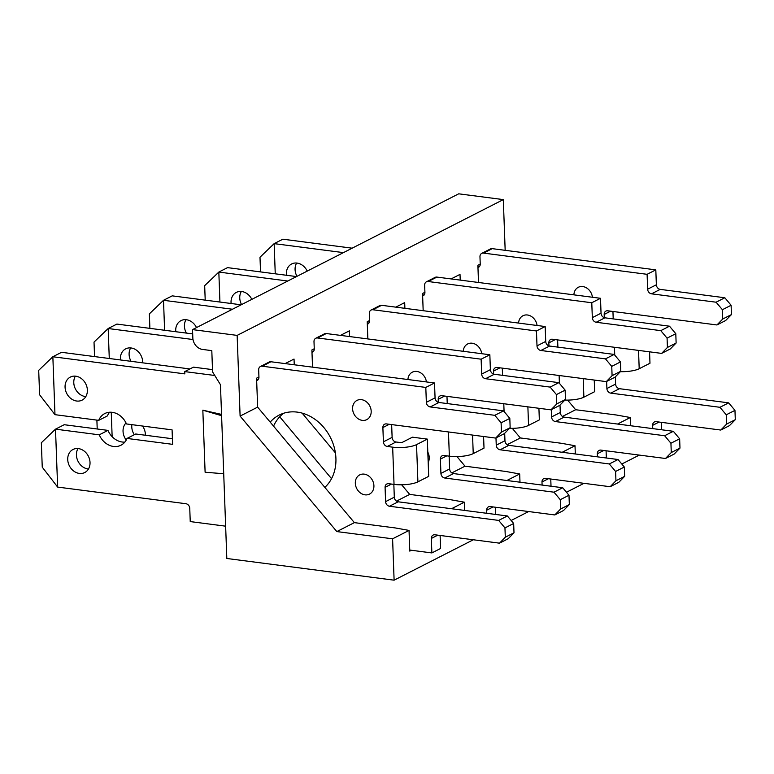 <?xml version="1.0" encoding="UTF-8"?>
<svg xmlns="http://www.w3.org/2000/svg" width="774" height="774" viewBox="0 0 774 774"><rect width="100%" height="100%" fill="white"/><g stroke="black" fill="none" stroke-linecap="round" stroke-linejoin="round"><path stroke-width="1.16" d="M279.714 416.789L331.533 478.671M335.384 452.829L302.131 413.123M411.429 550.275L409.794 551.107L409.04 530.422L392.592 538.81L394.111 580.181L473.32 539.768M409.04 530.422L395.253 527.936L354.366 522.634L257.636 407.134L256.571 378.176L258.932 376.967M451.561 508.721L464.361 502.191L450.584 499.704L409.688 494.402L401.638 484.795M396.491 501.136L409.688 494.402M285.132 363.596L294.033 359.059L294.246 364.786M312.532 367.157L311.893 349.945L314.254 348.745M506.883 480.499L519.683 473.969L505.906 471.482L465.01 466.18L456.97 456.573M451.813 472.914L465.01 466.18M340.463 335.374L349.364 330.837L349.567 336.555M367.853 338.925L367.224 321.723L369.585 320.513M562.205 452.277L575.014 445.737L561.227 443.26L520.341 437.949L512.291 428.341M507.134 444.692L520.341 437.949M395.785 307.152L404.686 302.605L404.899 308.333M423.175 310.703L422.546 293.491L424.907 292.291M617.536 424.046L630.336 417.515L616.559 415.028L575.663 409.727L567.613 400.119M562.466 416.46L575.663 409.727M451.107 278.921L460.008 274.383L460.22 280.101M394.111 580.181L226.821 558.48L220.455 384.707L212.579 371.926L211.805 350.641L202.507 349.432A10.778 8.872 63 0 1 192.832 337.89L192.532 329.608L458.701 193.819L503.313 199.605L505.17 250.321M192.532 329.608L237.144 335.394L240.104 416.083L257.636 407.134M478.506 282.471L477.877 265.269L480.228 264.06M237.144 335.394L503.313 199.605M240.104 416.083L336.825 531.574L354.366 522.634M336.825 531.574L392.592 538.81M511.15 520.476L528.642 511.546M566.481 492.245L583.973 483.324M621.803 464.023L639.295 455.093M630.636 425.748L630.336 417.515M575.314 453.97L575.014 445.737M519.993 482.202L519.683 473.969M464.661 510.424L464.361 502.191M296.645 263.034A12.935 10.652 -117 0 0 295.078 269.604A12.935 10.652 -117 0 0 296.974 276.328M604.291 317.679L604.175 314.457A4.315 3.551 -117 0 1 605.936 311.09A4.315 3.551 -117 0 1 607.735 310.8L716.937 324.964L725.654 320.523L731.449 314.583L731.101 305.266L724.822 297.758L660.222 289.379A4.315 3.551 -117 0 1 656.362 284.764L655.81 269.865L492.245 248.648A4.315 3.551 -117 0 0 490.435 248.947L481.718 253.388A4.315 3.551 -117 0 0 479.967 256.745L480.228 263.992A4.315 3.551 -117 0 1 478.467 267.349A4.315 3.551 -117 0 1 477.955 267.552M613.211 318.888L612.94 311.467M652.753 428.612L652.637 425.332A4.315 3.551 -117 0 1 654.398 421.975A4.315 3.551 -117 0 1 656.207 421.675L720.797 430.054L729.505 425.613L735.3 419.672L734.961 410.365L728.673 402.857L619.471 388.693A4.315 3.551 -117 0 1 615.601 384.068L615.34 376.841M661.673 429.773L661.402 422.352M352.141 248.183L282.858 239.195L274.151 243.636L275.254 273.812M592.41 297.255A10.778 8.872 -117 0 0 582.803 286.564A10.778 8.872 -117 0 0 573.892 294.846M307.22 271.103A12.935 10.652 -117 0 0 291.634 263.973A12.935 10.652 -117 0 0 286.361 274.044A12.935 10.652 -117 0 0 286.457 275.273M656.362 284.764L647.644 289.205L647.103 274.315L483.527 253.098A4.315 3.551 -117 0 0 481.718 253.388M343.433 252.624L274.151 243.636L259.996 257.229L260.528 271.906M720.797 430.054L726.583 424.113L726.244 414.806L719.955 407.298L610.754 393.134A4.315 3.551 -117 0 1 606.893 388.519L606.632 381.456M716.937 324.964L722.732 319.023L722.394 309.716L716.105 302.208L651.514 293.83A4.315 3.551 -117 0 1 647.644 289.205M620.38 371.665A17.463 4.867 -2.1 0 0 639.198 368.734L649.976 363.238L649.56 351.831M735.3 419.672L726.583 424.113M734.961 410.365L726.244 414.806M728.673 402.857L719.955 407.298M731.449 314.583L722.732 319.023M731.101 305.266L722.394 309.716M724.822 297.758L716.105 302.208M655.81 269.865L647.103 274.315M241.333 291.469A12.935 10.652 -117 0 0 239.756 298.038A12.935 10.652 -117 0 0 241.565 304.598M548.969 345.901L548.853 342.882A4.315 3.551 -117 0 1 550.614 339.525A4.315 3.551 -117 0 1 552.423 339.235L661.625 353.399L670.332 348.948L676.128 343.008L675.789 333.7L669.5 326.193L604.91 317.814A4.315 3.551 -117 0 1 601.04 313.199L600.498 298.3L436.923 277.082A4.315 3.551 -117 0 0 435.114 277.382L426.406 281.823A4.315 3.551 -117 0 0 424.645 285.18L424.916 292.427A4.315 3.551 -117 0 1 423.155 295.784A4.315 3.551 -117 0 1 422.643 295.987M557.89 347.12L557.619 339.902M597.431 456.844L597.315 453.767A4.315 3.551 -117 0 1 599.076 450.41A4.315 3.551 -117 0 1 600.885 450.11L665.476 458.489L674.193 454.048L679.978 448.107L679.64 438.8L673.351 431.292L564.149 417.118A4.315 3.551 -117 0 1 560.289 412.503L560.008 405.073M606.352 457.995L606.081 450.787M296.49 276.57L227.546 267.63L218.829 272.071L219.932 302.044M537.069 325.477A10.778 8.872 -117 0 0 527.481 314.999A10.778 8.872 -117 0 0 518.58 323.077M251.821 299.364A12.935 10.652 -117 0 0 236.322 292.408A12.935 10.652 -117 0 0 231.039 302.479A12.935 10.652 -117 0 0 231.116 303.495M601.04 313.199L592.323 317.64L591.781 302.75L428.216 281.523A4.315 3.551 -117 0 0 426.406 281.823M287.783 281.02L218.829 272.071L204.675 285.654L205.207 300.128M665.476 458.489L671.271 452.548L670.932 443.241L664.643 435.733L555.442 421.569A4.315 3.551 -117 0 1 551.572 416.944L551.301 409.678M661.625 353.399L667.42 347.458L667.072 338.151L660.783 330.643L596.193 322.265A4.315 3.551 -117 0 1 592.323 317.64M564.865 400.09A17.463 4.867 -2.1 0 0 583.886 397.168L594.664 391.673L594.239 380.053M679.978 448.107L671.271 452.548M679.64 438.8L670.932 443.241M673.351 431.292L664.643 435.733M676.128 343.008L667.42 347.458M675.789 333.7L667.072 338.151M669.5 326.193L660.783 330.643M600.498 298.3L591.781 302.75M186.002 319.691A12.935 10.652 -117 0 0 184.435 326.26A12.935 10.652 -117 0 0 186.389 333.091M493.638 374.132L493.531 371.114A4.315 3.551 -117 0 1 495.292 367.756A4.315 3.551 -117 0 1 497.092 367.457L606.294 381.621L615.011 377.18L620.806 371.239L620.458 361.932L614.179 354.424L549.588 346.046A4.315 3.551 -117 0 1 545.718 341.421L545.167 326.531L381.601 305.304A4.315 3.551 -117 0 0 379.792 305.604L371.085 310.055A4.315 3.551 -117 0 0 369.324 313.412L369.585 320.649A4.315 3.551 -117 0 1 367.834 324.006A4.315 3.551 -117 0 1 367.311 324.209M502.558 375.342L502.297 368.134M542.11 485.066L541.994 481.989A4.315 3.551 -117 0 1 543.754 478.632A4.315 3.551 -117 0 1 545.564 478.342L610.154 486.72L618.861 482.27L624.657 476.329L624.318 467.022L618.029 459.514L508.828 445.35A4.315 3.551 -117 0 1 504.958 440.725L504.687 433.295M551.02 486.227L550.759 479.009M241.169 304.801L172.215 295.852L163.507 300.293L164.601 330.266M481.747 353.699A10.778 8.872 -117 0 0 472.159 343.221A10.778 8.872 -117 0 0 463.258 351.299M196.499 327.586A12.935 10.652 -117 0 0 180.99 320.63A12.935 10.652 -117 0 0 175.717 330.711A12.935 10.652 -117 0 0 175.795 331.717M545.718 341.421L537.001 345.872L536.459 330.972L372.884 309.755A4.315 3.551 -117 0 0 371.085 310.055M232.461 309.242L163.507 300.293L149.353 313.886L149.885 328.36M610.154 486.72L615.949 480.78L615.601 471.463L609.312 463.965L500.12 449.791A4.315 3.551 -117 0 1 496.25 445.176L495.979 437.9M606.294 381.621L612.089 375.68L611.75 366.373L605.462 358.865L540.871 350.487A4.315 3.551 -117 0 1 537.001 345.872M509.544 428.322A17.463 4.867 -2.1 0 0 528.555 425.4L539.343 419.895L538.917 408.285M624.657 476.329L615.949 480.78M624.318 467.022L615.601 471.463M618.029 459.514L609.312 463.965M620.806 371.239L612.089 375.68M620.458 361.932L611.75 366.373M614.179 354.424L605.462 358.865M545.167 326.531L536.459 330.972M131.87 424.645A12.935 10.652 -117 0 0 131.764 426.89A12.935 10.652 -117 0 0 134.318 434.707M130.68 347.923A12.935 10.652 -117 0 0 129.103 354.492A12.935 10.652 -117 0 0 131.058 361.323M438.316 402.354L438.21 399.336A4.315 3.551 -117 0 1 439.961 395.978A4.315 3.551 -117 0 1 441.77 395.678L550.972 409.852L559.689 405.402L565.475 399.461L565.136 390.154L558.847 382.646L494.257 374.268A4.315 3.551 -117 0 1 490.387 369.653L489.845 354.753L326.28 333.536A4.315 3.551 -117 0 0 324.47 333.826L315.753 338.277A4.315 3.551 -117 0 0 313.992 341.634L314.263 348.871A4.315 3.551 -117 0 1 312.502 352.228A4.315 3.551 -117 0 1 311.99 352.441M447.237 403.573L446.975 396.356M486.778 513.297L486.672 510.221A4.315 3.551 -117 0 1 488.423 506.864A4.315 3.551 -117 0 1 490.232 506.564L554.823 514.942L563.54 510.501L569.335 504.561L568.987 495.244L562.708 487.746L453.506 473.572A4.315 3.551 -117 0 1 449.636 468.957L449.162 456.147M495.699 514.449L495.437 507.241M192.687 333.913L116.893 324.074L108.176 328.524L109.279 358.497M426.416 381.93A10.778 8.872 -117 0 0 416.838 371.443A10.778 8.872 -117 0 0 407.927 379.531M428.177 462.484A10.778 8.872 -117 0 0 427.799 452.132M142.697 362.832A12.935 10.652 -117 0 0 142.697 361.826A12.935 10.652 -117 0 0 125.669 348.861A12.935 10.652 -117 0 0 120.396 358.933A12.935 10.652 -117 0 0 120.463 359.949M145.357 435.24A12.935 10.652 -117 0 0 145.357 434.233A12.935 10.652 -117 0 0 142.532 426.029M126.027 422.952A12.935 10.652 -117 0 0 123.047 431.341A12.935 10.652 -117 0 0 126.239 440.048M490.387 369.653L481.68 374.094L481.128 359.194L317.563 337.977A4.315 3.551 -117 0 0 315.753 338.277M193.007 339.525L108.176 328.524L94.022 342.108L94.554 356.582M111.253 412.232L112.143 436.681M554.823 514.942L560.618 509.002L560.279 499.694L553.99 492.187L444.789 478.022A4.315 3.551 -117 0 1 440.919 473.398L440.396 459.127A4.315 3.551 -117 0 1 442.157 455.77A4.315 3.551 -117 0 1 443.966 455.47L449.355 456.167A17.463 4.867 -2.1 0 0 473.233 453.622L484.011 448.117L483.586 436.507M550.972 409.852L556.767 403.912L556.429 394.595L550.14 387.097L485.55 378.709A4.315 3.551 -117 0 1 481.68 374.094M569.335 504.561L560.618 509.002M568.987 495.244L560.279 499.694M562.708 487.746L553.99 492.187M565.475 399.461L556.767 403.912M565.136 390.154L556.429 394.595M558.847 382.646L550.14 387.097M489.845 354.753L481.128 359.194M97.214 428.989L96.885 420.108M283.69 413.239A43.112 35.507 -117 0 0 273.561 426.155M78.01 448.552A12.935 10.652 -117 0 0 76.433 455.122A12.935 10.652 -117 0 0 88.449 469.025M75.359 376.145A12.935 10.652 -117 0 0 73.782 382.714A12.935 10.652 -117 0 0 85.798 396.617M391.644 424.587L392.118 437.397L383.401 441.838L382.878 427.567A4.315 3.551 -117 0 1 384.639 424.21A4.315 3.551 -117 0 1 386.449 423.91L495.65 438.074L504.358 433.634L510.153 427.693L509.814 418.376L503.526 410.868L438.935 402.49A4.315 3.551 -117 0 1 435.065 397.875L434.514 382.975L270.948 361.758A4.315 3.551 -117 0 0 269.139 362.058L260.432 366.499A4.315 3.551 -117 0 0 258.671 369.856L258.942 377.102A4.315 3.551 -117 0 1 257.181 380.46A4.315 3.551 -117 0 1 256.668 380.663M392.118 437.397A4.315 3.551 -117 0 0 395.988 442.012L387.271 446.463L392.66 447.159A17.463 4.867 177.9 0 0 416.538 444.615L417.902 481.844L428.69 476.349L427.325 439.11L416.538 444.615M427.325 439.11L412.455 437.184L401.667 442.68L395.988 442.012M409.756 550.053L431.873 552.926L431.341 538.443A4.315 3.551 -117 0 1 433.101 535.086A4.315 3.551 -117 0 1 434.911 534.786L499.501 543.164L508.208 538.723L514.004 532.783L513.665 523.476L507.376 515.968L398.175 501.804A4.315 3.551 -117 0 1 394.305 497.179L393.84 484.369M431.873 552.926L440.59 548.485L440.106 535.463M124.837 442.099A17.783 14.648 -117 0 1 107.954 430.383L64.223 424.713L55.505 429.154L57.634 487.078L185.886 503.719A4.315 3.551 -117 0 1 189.756 508.344L190.24 521.579L225.64 526.175M172.399 438.742L135.731 433.991L127.013 438.432L172.612 444.344L172.08 429.87L126.481 423.949A17.783 14.648 -117 0 0 104.78 413.548A17.783 14.648 -117 0 0 98.714 420.35L54.973 414.671L52.855 356.746L38.7 370.34L39.6 394.75L54.973 414.671M109.598 412.232A17.783 14.648 -117 0 0 107.422 415.899L98.714 420.35M189.911 368.956L61.562 352.305L52.855 356.746L184.822 373.871L184.744 371.597L214.775 375.487M212.502 369.624L193.452 367.147L184.744 371.597M352.596 408.807A10.778 8.872 -117 0 0 366.866 419.576A10.778 8.872 -117 0 0 366.208 401.658A10.778 8.872 -117 0 0 352.596 408.807M355.324 483.286A10.778 8.872 -117 0 0 369.595 494.054A10.778 8.872 -117 0 0 368.937 476.136A10.778 8.872 -117 0 0 355.324 483.286M87.375 390.048A12.935 10.652 -117 0 0 70.347 377.083A12.935 10.652 -117 0 0 65.064 387.155A12.935 10.652 -117 0 0 82.102 400.129A12.935 10.652 -117 0 0 87.375 390.048M90.026 462.455A12.935 10.652 -117 0 0 72.998 449.491A12.935 10.652 -117 0 0 67.725 459.562A12.935 10.652 -117 0 0 84.753 472.537A12.935 10.652 -117 0 0 90.026 462.455M324.848 487.378A43.112 35.507 -117 0 0 327.992 433.188A43.112 35.507 -117 0 0 279.143 415.096A43.112 35.507 -117 0 0 270.194 422.13M435.065 397.875L426.348 402.316L425.806 387.426L262.241 366.208A4.315 3.551 -117 0 0 260.432 366.499M107.954 430.383L99.246 434.833A17.783 14.648 -117 0 0 120.947 445.234A17.783 14.648 -117 0 0 127.013 438.432M99.246 434.833L55.505 429.154L41.351 442.747L42.251 467.157L57.634 487.078M499.501 543.164L505.296 537.233L504.958 527.916L498.669 520.409L389.467 506.244A4.315 3.551 -117 0 1 385.597 501.629L385.075 487.349A4.315 3.551 -117 0 1 386.836 483.992A4.315 3.551 -117 0 1 388.635 483.692L394.034 484.398A17.463 4.867 -2.1 0 0 417.902 481.844M383.401 441.838A4.315 3.551 -117 0 0 387.271 446.463M495.65 438.074L501.446 432.134L501.097 422.827L494.809 415.319L430.218 406.94A4.315 3.551 -117 0 1 426.348 402.316M223.715 473.736L205.11 472.237L202.836 410.181L221.538 414.409M514.004 532.783L505.296 537.233M513.665 523.476L504.958 527.916M507.376 515.968L498.669 520.409M510.153 427.693L501.446 432.134M509.814 418.376L501.097 422.827M503.526 410.868L494.809 415.319M434.514 382.975L425.806 387.426M202.836 410.181L221.587 415.677M614.73 355.082L614.44 347.274M659.071 422.053L652.637 425.332M619.471 388.693L610.754 393.134M615.601 384.068L606.893 388.519M610.609 311.167L604.175 314.457M660.222 289.379L651.514 293.83M492.245 248.648L483.527 253.098M479.774 266.062L477.935 267.001M638.531 350.399L639.198 368.734M559.399 383.304L559.118 375.506M603.759 450.487L597.315 453.767M564.149 417.118L555.442 421.569M560.289 412.503L551.572 416.944M555.287 339.602L548.853 342.882M604.91 317.814L596.193 322.265M436.923 277.082L428.216 281.523M424.452 294.488L422.614 295.426M583.199 378.631L583.886 397.168M504.077 411.536L503.787 403.728M548.427 478.709L541.994 481.989M508.828 445.35L500.12 449.791M504.958 440.725L496.25 445.176M499.965 367.824L493.531 371.114M549.588 346.046L540.871 350.487M381.601 305.304L372.884 309.755M369.13 322.719L367.292 323.658M527.878 406.853L528.555 425.4M449.355 456.167L448.465 431.95M493.106 506.931L486.672 510.221M453.506 473.572L444.789 478.022M446.83 455.838L440.396 459.127M449.636 468.957L440.919 473.398M444.644 396.056L438.21 399.336M494.257 374.268L485.55 378.709M326.28 333.536L317.563 337.977M313.809 350.941L311.97 351.88M472.556 435.075L473.233 453.622M394.034 484.398L392.66 447.159M437.774 535.163L431.341 538.443M398.175 501.804L389.467 506.244M391.509 484.069L385.075 487.349M394.305 497.179L385.597 501.629M389.312 424.278L382.878 427.567M438.935 402.49L430.218 406.94M270.948 361.758L262.241 366.208M258.477 379.173L256.639 380.111"/></g></svg>
